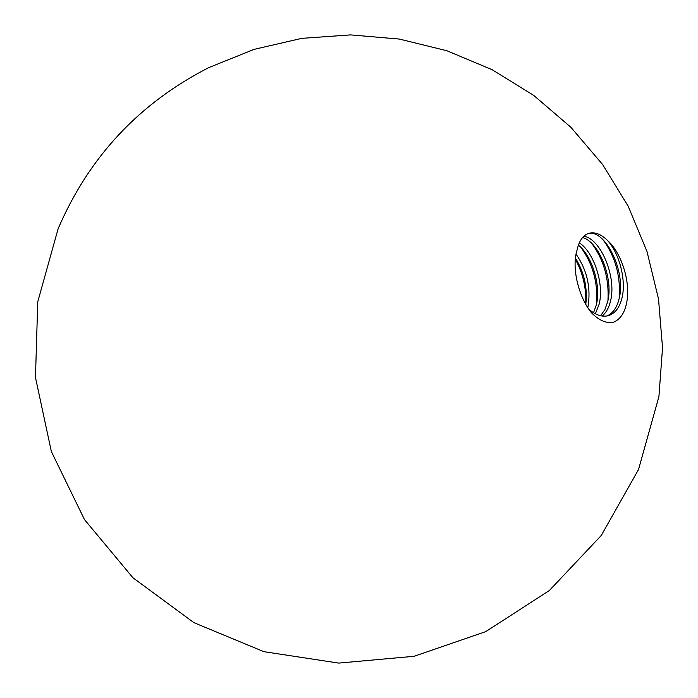 <?xml version="1.0" encoding="UTF-8"?>
<svg xmlns="http://www.w3.org/2000/svg" width="698" height="698" viewBox="0 0 698 698"><rect width="100%" height="100%" fill="white"/><g stroke="black" fill="none" stroke-linecap="round" stroke-linejoin="round"><path stroke-width="1.05" d="M582.551 237.564C598.561 241.456 613.751 278.127 607.688 301.702L604.887 309.668L600.542 315.74M583.79 236.273C600.158 238.131 616.875 276.356 610.549 300.89C609.005 307.591 606.213 312.652 602.173 316.046M578.389 245.164C591.756 255.442 601.336 285.342 596.328 304.913L593.544 312.748M579.296 242.843C593.492 251.769 604.442 283.501 599.154 304.119L595.368 313.786M575.449 258.077C584.182 272.307 587.646 287.716 585.814 304.311M576.059 254.142C587.201 270.327 591.145 288.047 587.882 307.303L587.812 307.635M587.917 233.629C604.512 228.298 626.359 270.929 619.178 298.447C617.032 307.521 612.923 313.376 606.841 316.011M607.522 240.47C600.969 234.048 594.679 231.675 588.658 233.368C582.882 235.383 579.043 240.906 577.124 249.945C571.278 267.334 578.59 297.016 591.407 312.704C599.242 320.679 606.719 323.802 613.839 322.083C621.028 318.951 625.478 311.474 627.188 299.643C630.024 280.186 621.011 252.248 607.522 240.47C619.161 253.025 626.376 279.732 622.075 297.627C619.702 307.521 615.113 313.533 608.324 315.688C602.112 317.224 595.621 315.068 588.859 309.223M602.81 239.484C615.174 256.21 620.662 275.693 619.292 297.941M591.86 243.55C603.814 259.883 609.171 278.842 607.949 300.445M581.05 247.589C592.576 263.512 597.802 281.957 596.746 302.906M575.327 259.202C582.952 273.223 586.425 288.213 585.735 304.18M658.921 396.612L662.533 347.805L658.519 299.014L646.985 251.454L628.2 206.25L602.618 164.519L570.868 127.272L533.726 95.399L492.073 69.687L446.938 50.753L399.404 39.071L350.64 34.9L301.815 38.355L254.116 49.357L208.711 67.636C139.129 103.269 88.916 157.015 58.091 228.857L37.753 301.798L35.467 377.478L51.355 451.519L84.484 519.6L132.952 577.778L193.922 622.668L263.87 651.67L338.722 663.1L414.132 656.286L485.721 631.629L549.335 590.552L601.275 535.462L638.522 469.536L658.921 396.612"/></g></svg>
